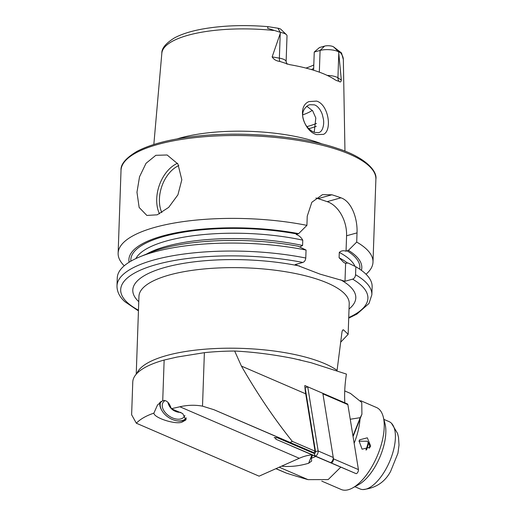 <?xml version="1.0" encoding="UTF-8"?>
<svg xmlns="http://www.w3.org/2000/svg" width="516" height="516" viewBox="0 0 516 516"><rect width="100%" height="100%" fill="white"/><g stroke="black" fill="none" stroke-linecap="round" stroke-linejoin="round"><path stroke-width="0.77" d="M316.669 134.618C303.847 131.496 296.352 106.683 308.942 101.588L316.598 101.097C328.602 104.484 332.401 130.419 323.532 134.347L316.721 134.631M314.547 132.399L318.688 132.657L319.926 132.128C322.719 130.6 324.622 124.008 323.21 118.267C322.255 114.262 322.352 113.784 320.068 109.773C318.062 106.909 316.127 105.27 314.263 104.851L309.697 104.716L308.123 105.335C303.227 108.831 301.608 113.456 303.279 119.202C304.311 122.789 306.001 125.794 308.342 128.226C310.11 130.096 312.18 131.483 314.547 132.399M171.325 408.724C169.274 402.538 166.41 399.848 162.727 400.648L157.509 404.983L153.878 413.142C154.032 417.986 176.13 424.958 182.148 422.062L185.87 419.947L182.709 413.555L171.325 408.724L179.871 406.769L299.286 458.279L259.096 476.165L136.334 423.21L131.625 414.754L132.767 382.072A108.386 33.192 2 0 1 151.788 364.225A108.386 33.192 2 0 1 164.146 360.039L177.014 357.066L204.381 352.673C213.521 351.686 223.621 351.138 234.664 351.035L241.424 366.089C257.284 393.702 274.248 418.798 292.314 441.373L315.037 451.171L305.724 393.824A108.386 48.272 113.3 0 1 304.801 385.549L322.835 393.321L333.259 457.479A3.186 1.419 113.3 0 1 332.343 460.969A3.186 1.419 113.3 0 1 330.214 462.484L275.886 439.239L275.499 437.658M136.966 192.242L139.533 176.775L146.034 163.301L155.845 155.31L167.132 154.987L177.917 163.991L181.819 179.787L177.91 194.842L168.687 207.38L157.212 214.817L146.854 215.436L139.146 207.464L136.966 192.242M319.333 72.156L320.088 50.433A11.61 3.554 2 0 1 336.497 50.929A11.61 3.554 2 0 1 338.657 51.903L341.321 80.103C340.999 82.057 340.276 82.463 339.16 81.328L336.948 80.76M314.231 132.29L315.811 117.99L312.677 110.817L307.465 106.735L306.465 106.47M177.156 138.907A96.292 29.489 2 0 1 316.689 142.016A96.292 29.489 2 0 1 322.087 143.97M136.863 373.507A105.193 32.218 2 0 1 206.606 349.068A105.193 32.218 2 0 1 315.276 360.045A105.193 32.218 2 0 1 337.077 370.353L341.947 332.278C342.295 330.375 342.83 329.569 343.559 329.879L348.145 334.342L340.741 342.127M342.992 329.911L343.559 329.879L342.56 330.324M305.775 258.026A127.51 39.055 2 0 0 116.99 285.877L117.267 277.905A127.51 39.055 2 0 1 139.649 256.91A127.51 39.055 2 0 1 306.059 250.047L305.775 258.026C305.511 260.322 304.53 261.793 302.847 262.444L295.204 264.566L320.055 274.131L344.991 281.265L352.634 279.143C354.311 278.498 355.292 277.028 355.563 274.725L355.84 266.753L347.978 262.96L345.617 263.405L343.682 262.367L339.102 257.755L339.289 252.414C341.128 250.731 343.379 250.331 346.043 251.215L348.423 250.344L356.704 242.062L357.027 232.877C357.691 218.274 351.46 201.324 340.96 197.821A127.51 39.055 -178 0 0 336.542 196.267A127.51 39.055 -178 0 0 331.904 194.784L322.448 194.661L311.851 202.253L307.239 216.172L306.917 225.363L298.635 233.638L296.255 234.509C298.932 235.425 301.099 237.308 302.763 240.159L302.582 245.5L299.731 246.99M356.704 242.062A127.51 39.055 2 0 1 372.997 262.115A127.51 39.055 2 0 1 366.025 274.235M279.872 61.436A5.741 2.232 99.8 0 1 279.369 58.147A11.61 3.554 -178 0 1 286.116 61.63L287.019 35.849A11.61 3.554 -178 0 0 286.438 34.682L280.891 29.315A5.553 1.703 -178 0 0 277.937 28.212L267.959 26.639L267.598 28.283L280.614 32.424L272.138 56.895C273.77 59.508 276.35 61.017 279.872 61.436L289.579 64.635A92.525 28.335 2 0 1 316.54 71.182A92.525 28.335 2 0 1 335.342 79.993L337.477 80.883M324.59 46.111L319.501 47.524L314.25 52.052L320.088 50.433L324.59 46.111A5.553 1.703 2 0 1 333.555 46.866L341.534 52.98L338.657 51.903M344.843 402.815A108.386 48.272 -66.7 0 1 346.41 374.074L311.18 362.748L293.494 358.517C272.977 354.466 253.369 351.97 234.664 351.035M153.878 413.142C146.138 415.767 140.287 419.121 136.334 423.21M312.206 454.906A108.386 48.272 -66.7 0 0 299.286 458.279M313.799 64.932A70.44 21.575 2 0 1 305.943 68.08M313.683 68.286A66.945 20.505 2 0 1 311.477 69.596M314.25 52.052L313.612 70.241M312.335 110.372A66.945 20.505 2 0 1 302.782 114.842M355.84 266.753A127.51 39.055 2 0 1 372.133 286.806L371.855 294.778A127.51 39.055 2 0 0 355.563 274.725M348.423 250.344A116.519 35.688 2 0 1 361.406 270.352M139.649 256.91L148.911 253.066A116.519 35.688 2 0 1 298.196 246.255L306.059 250.047M129.116 262.238A116.519 35.688 2 0 1 181.645 231.794A116.519 35.688 2 0 1 298.635 233.638M124.24 265.792A127.51 39.055 2 0 1 118.132 253.214A127.51 39.055 2 0 1 306.917 225.363M344.991 281.265L345.617 263.405M346.043 251.215L346.578 235.773A28.69 19.602 74.5 0 0 327.163 201.646L318.114 198.615A28.69 19.602 74.5 0 0 315.889 198.028M286.438 34.682A11.61 3.554 -178 0 0 280.614 32.424M306.375 386.226L304.801 385.549M315.037 451.171L314.076 452.751L213.966 409.717L282.723 439.374A108.386 48.272 113.3 0 0 274.157 437.594L275.641 438.232M282.723 439.374L314.076 452.751M213.966 409.717L202.511 406.15C195.19 404.796 187.643 405.002 179.871 406.769M290.166 442.438L292.314 441.373M277.66 437.91L314.302 453.538A1.277 0.568 -66.7 0 0 315.153 452.932A1.277 0.568 -66.7 0 0 315.521 451.539L305.162 387.78L307.736 386.807L318.166 450.971A3.186 1.419 113.3 0 1 317.25 454.461A3.186 1.419 113.3 0 1 315.121 455.976L275.886 439.239M347.455 403.938L322.835 393.321L347.455 403.938A2.548 1.135 113.3 0 1 347.868 404.621L358.427 469.599A2.548 1.135 113.3 0 1 357.698 472.392A2.548 1.135 113.3 0 1 355.995 473.604L316.263 456.654A2.548 1.135 113.3 0 1 316.256 456.654L291.308 445.888A2.548 1.135 113.3 0 1 291.308 445.888L316.263 456.654M322.506 393.179A2.548 1.135 113.3 0 1 322.919 393.856L333.478 458.834A2.548 1.135 113.3 0 1 332.743 461.627A2.548 1.135 113.3 0 1 331.046 462.839L291.314 445.895M344.727 390.941L350.448 393.405L361.761 402.474L361.916 414.232L360.22 417.67L350.248 419.244M275.879 468.696L286.374 473.114A204.014 12.074 -158.4 0 0 308.039 479.641L328.176 479.583L340.812 467.128M315.779 456.447A255.02 113.585 113.3 0 1 311.309 458.298L311.677 461.033L308.632 463.258A255.02 113.585 113.3 0 1 281.568 466.167M311.309 458.298L312.586 455.073M186.244 417.799A15.048 9.494 34.1 0 1 176.646 420.753A15.048 9.494 34.1 0 1 176.633 420.753A15.048 9.494 34.1 0 1 162.147 410.955A15.048 9.494 34.1 0 1 161.018 401.409M186.27 418.998A15.938 10.056 34.1 0 1 177.207 420.85A15.938 10.056 34.1 0 1 177.194 420.843M184.87 415.438A12.752 8.05 34.1 0 1 184.289 416.593A12.752 8.05 34.1 0 1 176.188 419.024A12.752 8.05 34.1 0 1 164.881 412.11A12.752 8.05 34.1 0 1 163.159 402.312A12.752 8.05 34.1 0 1 165.088 400.59M162.147 410.955L161.85 410.465A15.938 10.056 34.1 0 1 159.947 402.19M358.981 441.174L367.334 441.238L368.637 443.096L366.599 449.817M370.643 446.005L367.327 437.813L359.639 439.825L359.078 441.012L362.084 449.197L370.075 447.198L370.643 446.005M369.204 448.307A6.373 6.308 31.5 0 0 368.637 443.096M360.039 418.96A44.628 19.879 113.3 0 1 354.15 443.257M360.607 400.661L376.506 407.517A44.628 19.879 113.3 0 1 383.246 416.863L385 423.642A38.255 17.041 113.3 0 1 379.718 457.505A38.255 17.041 113.3 0 1 358.71 484.582L352.576 487.962A44.628 19.879 113.3 0 1 344.224 490.2A44.628 19.879 113.3 0 1 341.153 489.471L321.778 481.118M383.246 416.863A44.628 19.879 113.3 0 1 377.08 456.37A44.628 19.879 113.3 0 1 352.576 487.962M368.211 442.289A22.317 9.939 113.3 0 1 365.889 449.965M383.898 419.385L389.077 421.617A36.662 16.331 113.3 0 1 391.483 423.281A36.662 16.331 113.3 0 1 384.381 471.74A36.662 16.331 113.3 0 1 362.896 489.549A36.662 16.331 113.3 0 1 360.033 488.936L354.853 486.704M178.807 165.571A29.967 19.86 -71.5 0 0 159.425 198.957A29.967 19.86 -71.5 0 0 161.831 212.598M159.496 213.85A31.876 21.13 108.5 0 1 156.722 198.873A31.876 21.13 108.5 0 1 177.478 163.295M327.228 75.413A11.61 3.554 2 0 1 335.6 76.71A11.61 3.554 2 0 1 337.928 77.787L341.321 80.103M339.16 81.328A5.741 4.915 124.3 0 1 337.928 77.787L338.793 52.98M338.167 149.866A127.51 39.055 2 0 1 375.887 179.233C377.473 170.454 364.077 156.838 337.425 148.427C301.428 136.063 242.675 130.987 196.338 136.198C170.628 139.03 150.846 144.087 136.992 151.375C125.82 158.025 120.499 164.346 121.021 170.332A127.51 39.055 2 0 1 200.053 137.108A127.51 39.055 2 0 1 338.167 149.866M136.23 374.197L138.952 296.365A105.193 32.218 2 0 1 204.149 268.952A105.193 32.218 2 0 1 318.095 279.478A105.193 32.218 2 0 1 349.216 303.705L348.145 334.342M138.765 301.673A111.572 34.172 2 0 1 173.247 265.366A111.572 34.172 2 0 1 299.538 266.017M340.676 52.961A90.816 27.812 2 0 1 343.34 59.592L344.959 151.169M267.959 26.639C244.7 24.736 223.176 25.477 203.394 28.864C191.397 30.986 181.748 34.004 174.44 37.926C165.81 43.267 161.611 48.375 161.837 53.251A90.816 27.812 2 0 1 273.615 30.463M352.634 279.143A123.685 37.881 2 0 1 348.732 317.553M340.657 279.814A111.572 34.172 2 0 1 349.029 309.02M339.102 257.755A110.772 33.927 2 0 1 347.526 263.083M339.289 252.414A110.772 33.927 2 0 1 354.969 266.327M347.004 250.737A114.597 35.101 2 0 1 359.729 269.171M138.469 310.206A123.685 37.881 2 0 1 154.742 265.011A123.685 37.881 2 0 1 302.847 262.444M146.615 254.02A110.772 33.927 2 0 1 302.582 245.5M135.869 258.58A110.772 33.927 2 0 1 302.763 240.159M130.871 261.18A114.597 35.101 2 0 1 297.216 234.032M316.463 123.447A80.012 24.504 2 0 1 306.949 126.614M316.308 126.252A81.289 24.897 2 0 1 308.839 128.723M357.027 232.877L346.578 235.773M340.96 197.821L327.163 201.646M331.904 194.784L318.114 198.615M338.78 51.968L333.555 46.866M280.24 33.34L279.369 58.147L272.138 56.895M280.252 32.327L277.937 28.212M241.424 366.089L305.724 393.824M162.727 400.648L164.146 360.039M202.511 406.15L204.381 352.673M330.214 462.484L315.121 455.976L314.302 453.538M315.521 451.539L318.166 450.971L333.259 457.479M322.919 393.856L347.868 404.621M331.046 462.839L355.995 473.604M333.478 458.834L358.427 469.599M352.963 435.968L360.22 417.67M286.374 473.114L276.008 468.638M308.039 479.641L279.221 467.212M308.632 463.258L311.941 454.925M368.547 442.896A23.272 10.365 113.3 0 1 366.386 449.875M372.997 262.115L375.887 179.233M161.837 53.251L153.833 144.493M341.534 52.98L343.34 59.592M348.713 318.153L356.924 314.076L368.972 303.492L371.855 294.778M116.99 285.877C116.971 291.637 119.564 296.881 124.756 301.608L137.888 310.522M118.132 253.214L121.021 170.332M286.116 61.63L287.038 64.242M300.718 360.097L298.829 359.665M353.06 436.555L361.916 414.232M176.646 420.753L177.207 420.85M167.906 402.306A12.752 12.752 0 0 0 171.273 408.549M171.48 408.762A12.752 12.752 0 0 0 180.839 412.361M391.483 423.281L397.546 433.395L398.513 437.304L399.01 445.115L397.939 453.235L390.618 471.372C384.82 482.215 375.577 488.271 362.896 489.549"/></g></svg>
